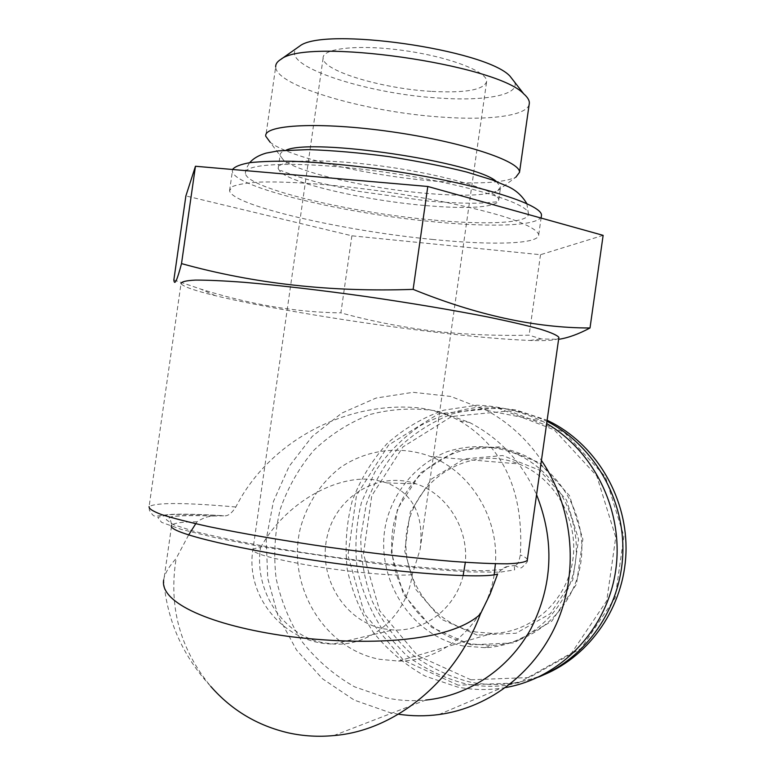 <?xml version="1.0" encoding="UTF-8"?>
<svg xmlns="http://www.w3.org/2000/svg" width="775" height="775" viewBox="0 0 775 775"><rect width="100%" height="100%" fill="white"/><g stroke="black" fill="none" stroke-linecap="round" stroke-linejoin="round"><path stroke-width="0.58" stroke-dasharray="3.88 2.91" d="M463.121 575.699C455.119 608.54 424.322 631.974 392.964 629.939L383.751 628.835C344.575 621.598 317.769 577.385 327.031 537.182C335.575 496.794 378.016 470.677 415.981 483.803C446.603 493.627 468.555 527.988 465.349 562.33M260.565 547.673C284.464 503.421 337.367 473.312 375.613 480.054L386.977 482.941C413.24 493.53 424.283 515.704 420.098 549.465L412.242 574.566C407.108 615.369 370.838 646.757 333.453 643.996L323.378 642.746C282.817 635.529 253.638 590.356 260.565 547.673C256.108 547.993 253.561 548.632 252.931 549.582C252.427 553.04 268.925 557.893 302.424 564.161C344.778 571.882 398.863 576.881 412.242 574.566M163.661 579.981L164.252 577.123C165.947 571.679 169.919 565.45 176.167 558.455C168.349 606.312 179.897 648.975 210.79 686.437C182.764 656.105 167.061 620.62 163.661 579.981M197.034 521.817C182.144 521.846 173.687 522.999 171.653 525.305C170.2 516.363 168.834 520.529 169.095 518.01C170.345 516.983 173.338 516.295 178.066 515.937C186.368 515.278 198.042 515.317 213.077 516.043C208.058 516.189 202.711 518.117 197.034 521.817L195.736 523.745M188.606 535.002L176.167 558.455M333.783 735.562L425.717 700.067C412.61 701.317 399.629 700.619 386.783 697.965L354.572 686.824C334.548 675.422 317.237 660.62 302.637 642.417C289.995 622.722 281.151 601.381 276.103 578.373C273.41 554.987 274.786 531.95 280.23 509.243C287.942 487.301 299.189 467.606 313.972 450.159C330.489 434.484 349.273 422.569 370.305 414.412C392.15 408.735 414.392 407.602 437.013 411.012L469.447 422.443C499.555 438.001 521.924 462.084 536.562 494.712M213.077 516.043L223.772 515.801C200.27 514.368 181.805 514.009 168.369 514.716L157.79 517.429L161.617 522.369L180.982 529.296L215.392 537.714L262.357 546.85L374.432 563.386C411.477 567.581 443.465 570.429 470.406 571.921L500.108 572.173L514.658 569.887L514.193 565.498L514.716 565.382C517.206 565.469 519.076 561.982 520.316 554.929C524.055 492.164 503.895 447.485 459.837 420.903C447.708 414.392 434.271 410.082 419.537 407.96C347.326 400.53 269.642 440.374 235.833 506.995C231.706 513.418 227.753 516.353 223.975 515.792L223.772 515.801M213.299 516.034C194.748 515.317 180.875 515.52 171.692 516.644L166.286 519.696L173.145 524.539L192.81 530.952C212.137 535.883 236.685 541.095 266.455 546.569C315.754 554.997 364.57 561.672 412.891 566.593L453.462 569.809L483.736 570.797L501.9 569.615L507.489 566.525L514.193 565.498M507.489 566.525C504.273 567.009 500.989 569.518 497.618 574.033M558.794 338.016C557.128 340.225 547.508 341.029 529.916 340.448C504.806 339.508 471.636 336.563 430.406 331.603C354.611 322.507 264.43 307.646 215.353 295.682C194.544 290.615 183.094 286.595 181.03 283.602L149.1 506.618L149.401 510.27C152.074 514.571 153.847 516.45 154.729 515.888C157.093 516.615 157.112 515.646 170.733 514.416C180.362 513.835 200.512 514.212 223.975 515.792M433.244 239.504C344.052 231.076 232.045 205.714 229.565 190.727L232.248 186.639C237.508 184.421 246.508 182.91 259.238 182.106C287.564 181.147 332.94 184.421 381.513 191.183C430.125 198.245 476.286 208 505.862 217.203C526.467 224.014 537.521 230.068 538.722 234.718C539.4 244.251 492.193 245.452 433.244 239.504M603.134 235.358L540.514 254.704L351.879 235.803L185.884 195.92M541.308 216.525C538.315 225.922 492.328 227.443 435.734 221.97C346.502 213.939 234.622 187.705 232.345 171.333L232.558 169.483M431.995 219.935C349.845 212.573 247.196 188.403 245.443 173.542C242.149 162.45 305.156 160.793 384.797 172.186C464.419 183.452 529.577 203.36 528.453 213.822C529.044 223.287 486.109 225.157 431.995 219.935M424.128 205.443C365.015 200.27 292.127 183.733 280.114 171.662L278.177 168.524C275.929 159.456 325.5 157.993 386.899 166.79C448.289 175.47 499.41 191.26 498.742 199.921L497.327 202.575C488.076 207.942 463.673 208.892 424.128 205.443M496.31 181.428L500.592 186.92L497.676 190.737C486.623 195.6 462.685 196.463 425.853 193.333C369.065 188.509 299.353 172.796 283.621 160.28L280.037 155.533C279.785 153.373 281.809 151.571 286.13 150.127M497.676 190.737L515.801 177.233C502.558 183.191 474.939 184.44 432.944 180.992C368.28 175.693 289.036 157.519 270.184 142.28L283.621 160.28M529.141 104.577C526.177 115.959 488.686 120.532 442.031 117.112C367.66 112.414 276.026 86.403 275.677 66.931L265.767 136.235M514.658 82.169C519.812 95.044 485.179 101.293 439.415 98.076C365.664 94.037 276.2 64.422 297.629 47.556M430.968 91.372C382.075 88.592 322.623 70.971 323.117 58.115C322.09 48.147 359.552 44.165 404.627 50.646C449.694 57.001 487.427 71.678 486.671 81.394C484.036 89.91 465.465 93.233 430.968 91.372M351.879 235.803L340.893 312.858C370.014 320.889 400.355 326.895 431.937 330.896C463.324 334.509 495.709 335.933 529.083 335.178L541.241 338.946L558.601 339.334M173.852 279.949L200.725 289.085C249.86 304.478 296.583 312.403 340.893 312.858M540.514 254.704L529.083 335.178M398.476 714.201L390.213 712.709L354.233 700.096L322.419 678.726L296.563 650.08L278.022 615.951L267.743 578.363L266.203 539.468L273.439 501.444L289.075 466.424L312.267 436.383L341.804 413.104L376.069 398.05L413.143 392.315L450.837 396.451L486.816 410.469C508.565 422.462 526.768 439.105 541.434 460.408M505.746 687.522L500.65 688.326C486.061 690.292 471.597 689.837 457.231 686.96L425.058 676.052C405.063 664.824 387.8 650.235 373.288 632.264C360.753 612.831 352.063 591.78 347.219 569.112C344.749 546.094 346.396 523.464 352.15 501.222C360.181 479.793 371.758 460.66 386.861 443.823C403.688 428.808 422.714 417.589 443.93 410.159L477.051 405.189C499.759 406.061 521.643 411.448 542.703 421.329L546.656 423.567M458.219 685.187L403.523 660.261L364.512 613.897L347.946 555.326L356.481 495.419L388.546 445.073L438.582 413.753L497.589 407.97L554.212 429.834L596.74 475.898L615.757 537.162L606.757 600.732L571.659 652.938L518.31 682.93L458.219 685.187M463.77 646.079C408.464 635.81 371.961 573.403 387.083 518.727C395.957 488.105 418.229 463.053 447.156 451.66C469.892 444.414 492.677 445.073 515.52 453.637C556.188 470.774 582.461 518.688 575.108 564.5C568.017 610.38 528.56 646.118 484.956 647.658L463.77 646.079M470.842 643.928C416.262 633.834 380.186 572.347 395.105 518.446C408.929 464.215 470.26 431.917 521.856 454.315C561.982 471.21 587.905 518.398 580.659 563.532C573.684 608.714 534.779 643.928 491.747 645.468L470.842 643.928M470.997 644.858L431.665 627.363L403.387 594.27L391.288 552.158L397.43 509.001L420.66 472.837L456.795 450.575L499.119 446.797L539.448 462.733L569.509 495.671L582.858 539.158L576.484 584.185L551.703 621.298L513.893 642.872L470.997 644.858M538.528 677.059L508.216 685.11C493.859 687.047 479.609 686.611 465.465 683.792C443.804 678.125 423.973 668.544 405.984 655.03L383.112 630.569C370.731 611.64 362.099 591.112 357.198 568.995C354.601 546.501 356.016 524.365 361.441 502.568L374.78 472.188C387.064 453.675 402.264 438.166 420.37 425.64C439.764 415.245 460.466 408.977 482.476 406.846C504.699 407.272 526.196 412.097 546.976 421.3M543.982 674.715L528.424 680.053L512.391 683.337C498.151 685.265 484.026 684.838 469.999 682.048C448.706 676.507 429.185 667.139 411.448 653.955C395.221 638.9 382.182 621.395 372.349 601.439C364.618 580.562 360.762 559.037 360.782 536.842L366.226 504.457C373.443 483.677 384.061 464.971 398.098 448.357C413.811 433.399 431.733 421.958 451.835 414.015C472.75 408.406 494.092 407.049 515.85 409.946L547.131 420.244M470.89 679.791L417.667 655.669L379.653 610.729L363.485 553.893L371.767 495.738L402.981 446.875L451.67 416.495L509.059 410.934L564.103 432.169L605.43 476.838L623.904 536.203L615.185 597.796L581.134 648.413L529.315 677.534L470.89 679.791M477.235 635.103L441.488 619.312L415.758 589.32L404.724 551.093L410.295 511.887L431.433 479.066L464.283 458.907L502.723 455.555L539.284 470.057L566.496 499.923L578.557 539.284L572.783 580.02L550.376 613.626L516.131 633.223L477.235 635.103M494.159 574.798C486.807 623.643 444.046 661.443 398.553 661.065L379.421 659.283C323.059 648.404 285.83 583.933 300.681 526.961C307.782 502.626 320.976 482.844 340.244 467.616C366.594 449.49 400.326 445.121 430.764 456.562C470.774 472.072 498.916 517.758 495.428 563.764M475.927 632.022C428.129 623.342 396.073 569.848 408.57 522.369C420.137 474.629 473.302 445.489 518.843 463.925C555.297 478.194 579.187 520.519 572.667 561.052C566.409 601.632 530.914 633.01 492.144 633.398L475.927 632.022M235.833 506.995C184.934 502.529 156.027 502.403 149.1 506.618M527.339 559.724C527.068 558.368 524.723 556.77 520.316 554.929M323.117 58.115L252.931 549.582C244.948 596.982 285.384 644.393 333.453 643.996L392.964 629.939M386.977 482.941L415.981 483.803M164.242 577.123L171.653 525.305M459.846 420.883L469.447 422.443M527.242 560.432C528.288 560.916 526.496 563.26 521.875 567.455C520.877 568.472 518.485 567.784 514.716 565.382M538.722 234.718L541.086 218.066M229.565 190.727L232.345 171.333M245.443 173.542C245.171 171.033 246.595 167.41 249.724 162.692M526.816 203.583L528.453 213.822M280.114 171.662L280.221 170.771C282.555 170.742 276.394 169.163 298.327 176.816L317.934 182.464L357.566 191.193L427.994 201.045C456.33 203.438 477.419 203.864 491.272 202.314L497.957 201.752L497.327 202.575M498.742 199.921L500.592 186.92M278.177 168.524L280.037 155.533M529.916 340.448L541.241 338.966M215.353 295.682L200.725 289.094M438.912 714.55L500.65 688.326M486.816 410.469L542.703 421.329M484.956 647.658L491.747 645.468M515.52 453.637L521.856 454.315M508.216 685.11L512.391 683.337M398.553 661.065L492.144 633.398M430.764 456.562L518.843 463.925M420.098 549.465L486.671 81.394"/><path stroke-width="1.16" d="M465.349 562.33L463.121 575.699M210.79 686.437C231.599 710.191 257.494 725.671 288.494 732.898C303.267 736.134 318.36 737.025 333.773 735.572C397.749 730.573 457.047 677.747 480.277 614.284C448.832 642.717 365.945 646.098 288.232 636.372C210.519 625.619 159.621 602.679 163.661 579.981M480.277 614.284L490.071 594.134L497.618 574.033C483.552 579.032 400.733 573.364 313.71 560.248C226.62 547.189 165.559 531.35 171.653 525.305M195.736 523.745L188.606 535.002M536.562 494.712C554.745 540.553 552.846 585.27 530.856 628.854C508.817 669.038 468.497 695.843 425.717 700.067M181.03 283.602C181.224 281.761 185.971 280.589 195.281 280.095C207.274 280.037 223.588 280.782 244.222 282.323C278.874 285.316 319.126 290.005 364.967 296.389C410.905 303.064 451.932 309.942 488.037 317.023C509.708 321.509 527.194 325.568 540.504 329.23C551.161 332.562 557.293 335.284 558.882 337.377L558.794 338.016M185.884 195.92L195.455 166.257L427.79 186.475L603.134 235.358L590.007 327.98C535.583 328.009 476.625 315.144 413.133 289.366C330.983 292.262 253.774 283.679 181.515 263.607C177.058 280.56 174.501 286.004 173.852 279.949L185.884 195.92M232.558 169.483C234.777 166.596 240.57 164.329 249.928 162.663C261.32 161.423 275.861 160.968 293.541 161.316C322.7 162.488 355.357 165.656 391.52 170.829C476.208 183.404 542.655 204.29 541.473 215.334L541.308 216.525M286.13 150.127C313.362 137.824 475.046 162.004 496.31 181.428M270.184 142.28L265.767 136.235C263.2 124.591 320.153 121.549 391.191 131.721C462.229 141.767 520.626 161.229 519.512 172.35L515.801 177.233M275.677 66.931C275.512 64.093 277.266 61.564 280.928 59.326C306.687 37.21 496.862 64.277 523.745 93.882C527.533 97.175 529.403 100.227 529.364 103.036L529.141 104.577M297.629 47.556L299.596 46.161C323.291 26.34 485.596 49.435 509.95 76.105L514.658 82.169M427.79 186.475L413.133 289.366M195.455 166.257L181.515 263.607M558.601 339.334C568.075 337.91 578.538 334.122 590.007 327.98M541.434 460.408C572.318 505.862 579.109 568.278 558.174 619.748C537.104 671.169 490.188 707.701 438.912 714.55C425.378 716.333 411.903 716.216 398.476 714.201M546.656 423.567C595.394 451.951 624.602 513.36 615.476 571.824C606.476 630.308 560.364 677.98 505.746 687.522M546.976 421.3L549.562 422.666C594.909 447.165 625.028 500.166 622.79 554.338C620.572 608.511 586.084 658.023 538.528 677.059M547.131 420.244L553.331 423.402C598.029 447.543 627.827 499.565 625.967 552.924C624.098 606.263 590.637 655.321 543.982 674.715M495.428 563.764L494.159 574.798M149.1 506.618C148.732 508.671 152.937 511.345 161.713 514.629C173.193 518.243 189.052 522.273 209.279 526.719C243.389 533.762 283.359 540.621 329.201 547.305C375.226 553.689 416.592 558.407 453.307 561.449C475.404 563.028 493.375 563.812 507.218 563.803C518.417 563.357 525.101 562.233 527.242 560.432L527.339 559.724M527.242 560.432L558.882 337.377M541.086 218.066L541.473 215.334M249.724 162.692C253.28 158.458 258.763 155.262 266.164 153.101L278.206 150.883L308.121 149.614C332.707 150.408 360.007 152.791 390.019 156.763C420.883 161.762 446.487 166.867 466.831 172.089L492.416 179.974L507.722 186.417C515.666 189.923 522.03 195.649 526.816 203.583M519.512 172.35L529.364 103.036M299.596 46.161L280.928 59.326M509.95 76.105L523.745 93.882M549.562 422.666L553.331 423.402"/></g></svg>
